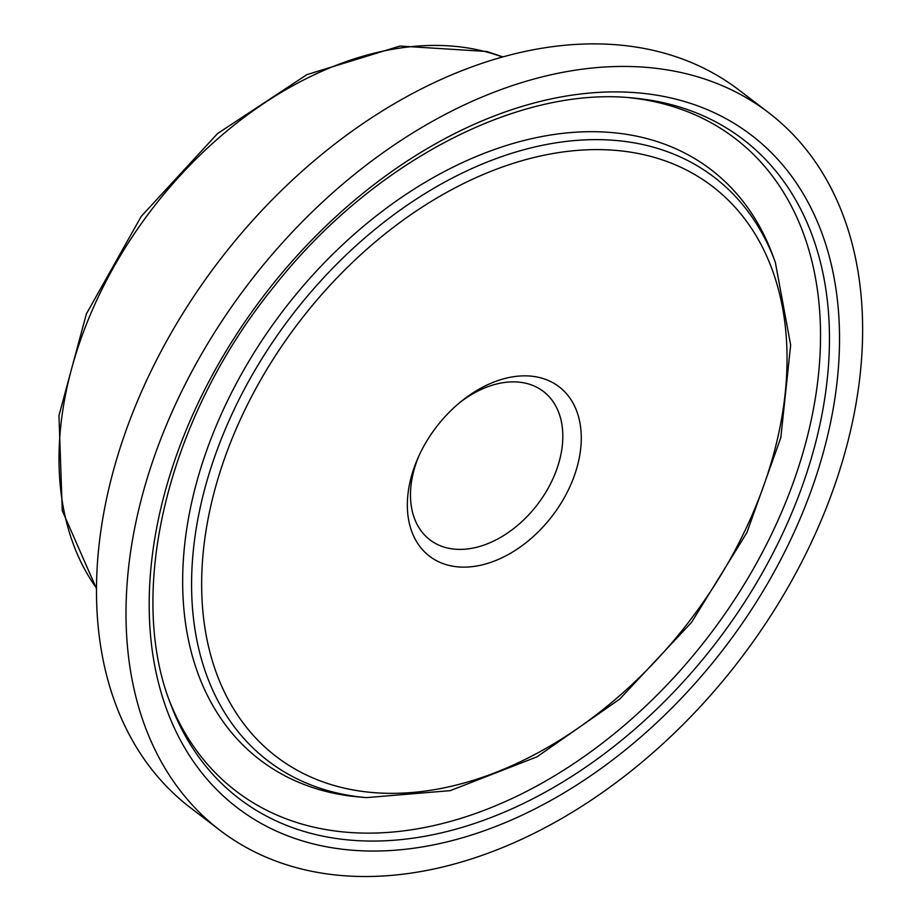 <?xml version="1.0" encoding="UTF-8"?>
<svg xmlns="http://www.w3.org/2000/svg" width="921" height="921" viewBox="0 0 921 921"><rect width="100%" height="100%" fill="white"/><g stroke="black" fill="none" stroke-linecap="round" stroke-linejoin="round"><path stroke-width="1.38" d="M459.947 402.431A93.401 63.975 -52.6 0 1 528.136 383.85A93.401 63.975 -52.6 0 1 544.806 392.576A93.401 63.975 -52.6 0 1 537.484 504.478A93.401 63.975 -52.6 0 1 431.454 540.961A93.401 63.975 -52.6 0 1 418.641 456.494M541.686 378.117A106.652 73.047 127.4 0 0 461.812 400.911A106.652 73.047 127.4 0 0 417.662 458.693A106.652 73.047 127.4 0 0 451.094 565.885A106.652 73.047 127.4 0 0 568.533 489.581A106.652 73.047 127.4 0 0 541.686 378.117M220.107 830.397L190.589 807.844A451.658 309.364 -52.6 0 1 185.029 309.951A451.658 309.364 -52.6 0 1 665.411 53.476A451.658 309.364 -52.6 0 1 738.987 90.028L768.517 112.581A451.658 309.364 -52.6 0 1 740.139 659.309A451.658 309.364 -52.6 0 1 220.107 830.397A451.658 309.364 -52.6 0 1 214.558 332.504A451.658 309.364 -52.6 0 1 694.941 76.029A451.658 309.364 -52.6 0 1 768.517 112.581M96.532 588.243A341.484 233.899 -52.6 0 1 145.691 217.563A341.484 233.899 -52.6 0 1 489.155 52.681A341.484 233.899 -52.6 0 1 502.382 57.01M653.749 157.226A358.937 245.849 -52.6 0 1 627.132 689.012A358.937 245.849 -52.6 0 1 202.056 568.234A358.937 245.849 -52.6 0 1 653.749 157.226M675.392 105.765A414.899 284.186 -52.6 0 1 697.853 665.261A414.899 284.186 -52.6 0 1 170.028 702.493C126.165 589.475 168.704 416.039 273.779 286.88C371.14 162.764 517.671 86.206 631.944 97.891A414.899 284.186 -52.6 0 1 675.392 105.765M682.334 100.884A423.28 289.931 127.4 0 0 149.663 585.583A423.28 289.931 127.4 0 0 650.94 728.016A423.28 289.931 127.4 0 0 682.334 100.884M628.456 97.614A410.801 281.377 -52.6 0 1 667.99 105.086A410.801 281.377 -52.6 0 1 691.74 657.26A410.801 281.377 -52.6 0 1 168.842 699.2M654.255 147.429A367.318 251.594 127.4 0 0 228.673 421.438A367.318 251.594 127.4 0 0 366.408 797.621L450.254 790.644L537.012 756.82L619.718 699.085L691.636 622.239L746.862 532.66L780.824 437.682L790.655 345.087L775.344 262.358A367.318 251.594 127.4 0 0 654.255 147.429M366.408 797.621L359.432 797.022A371.405 254.392 -52.6 0 1 220.165 416.649A371.405 254.392 -52.6 0 1 650.491 139.578A371.405 254.392 -52.6 0 1 772.938 255.785L775.344 262.358M96.521 588.738L62.26 510.648L58.967 415.601L86.39 313.877L141.27 216.331L217.552 133.557L306.958 74.601L399.979 46.05L486.818 51.495L502.866 56.872"/></g></svg>
